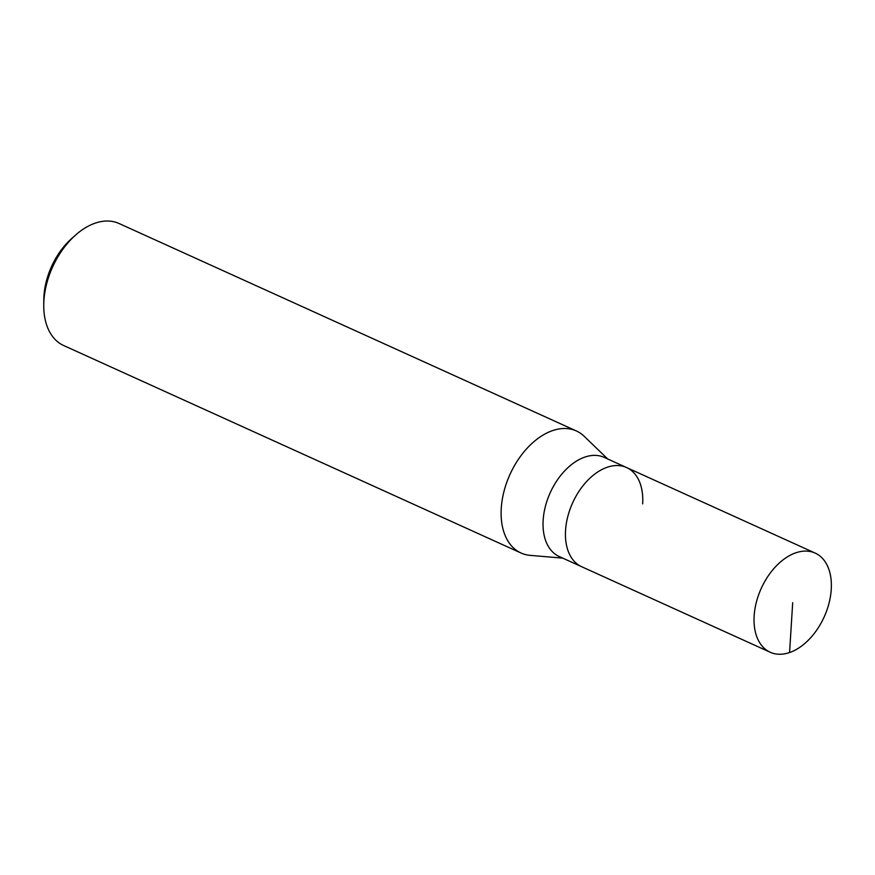 <?xml version="1.0" encoding="UTF-8"?>
<svg xmlns="http://www.w3.org/2000/svg" width="875" height="875" viewBox="0 0 875 875"><rect width="100%" height="100%" fill="white"/><g stroke="black" fill="none" stroke-linecap="round" stroke-linejoin="round"><path stroke-width="1.31" d="M754.152 615.88A54.436 34.552 -65.6 0 1 776.42 565.808A54.436 34.552 -65.6 0 1 815.194 553.098A54.436 34.552 -65.6 0 1 831.25 589.466A54.436 34.552 -65.6 0 1 808.981 639.538A54.436 34.552 -65.6 0 1 770.208 652.247A54.436 34.552 -65.6 0 1 754.152 615.88M770.208 652.247L559.212 556.533A54.436 34.552 114.4 0 1 543.156 520.166A54.436 34.552 114.4 0 1 565.425 470.094A54.436 34.552 114.4 0 1 604.198 457.384L626.587 467.545A54.436 34.552 114.4 0 0 587.814 480.255A54.436 34.552 114.4 0 0 565.556 530.327A54.436 34.552 114.4 0 0 581.612 566.694A54.436 34.552 -65.6 0 1 565.556 530.327A54.436 34.552 -65.6 0 1 587.814 480.255A54.436 34.552 -65.6 0 1 626.587 467.545A54.436 34.552 -65.6 0 1 642.655 503.902M562.723 558.13L530.239 555.373A67.003 42.525 -65.6 0 1 521.03 553.011A67.003 42.525 -65.6 0 1 501.266 508.255A67.003 42.525 -65.6 0 1 528.675 446.611A67.003 42.525 -65.6 0 1 576.395 430.97A67.003 42.525 -65.6 0 1 584.237 436.341L607.698 458.97M576.395 430.97L119.033 223.497A67.003 42.525 114.4 0 0 75.327 235.287A67.003 42.525 114.4 0 0 43.903 300.77A67.003 42.525 114.4 0 0 43.75 304.883A67.003 42.525 114.4 0 0 63.667 345.527L521.03 553.011M75.327 235.287L71.433 238.766A58.625 37.209 114.4 0 0 43.936 296.067A58.625 37.209 114.4 0 0 43.805 299.666L43.75 304.883M792.695 602.667L789.567 652.542M626.587 467.545L815.194 553.098"/></g></svg>
